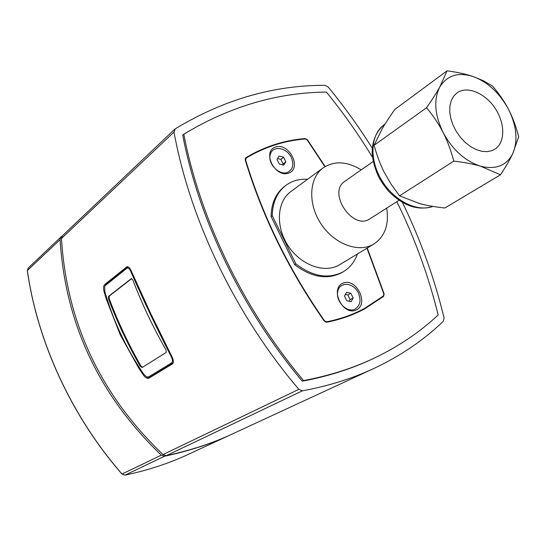 <?xml version="1.0" encoding="UTF-8"?>
<svg xmlns="http://www.w3.org/2000/svg" width="546" height="546" viewBox="0 0 546 546"><rect width="100%" height="100%" fill="white"/><g stroke="black" fill="none" stroke-linecap="round" stroke-linejoin="round"><path stroke-width="0.82" d="M142.513 367.322L140.929 365.984L140.254 366.27L142.185 367.533L166.168 352.436L166.039 349.945C153.03 327.225 141.967 303.91 132.842 280.002L131.504 278.596M131.682 278.617L109.282 296.062L109.166 298.628C117.861 321.683 128.446 344.13 140.929 365.984M109.282 296.062L108.599 296.321L108.483 298.894L109.166 298.628M140.254 366.27C127.771 344.41 117.178 321.949 108.483 298.894M108.599 296.321L131.183 278.719M147.058 377.109L149.645 377.382L173.143 363.015M171.601 362.919L148.532 376.965L146.71 376.931L143.857 374.344C126.351 348.764 113.322 321.137 104.777 291.455L104.73 286.432L105.378 285.49L126.733 268.379C128.057 267.608 129.334 268.489 130.576 271.021C143.059 299.426 156.709 328.173 171.526 357.261C172.789 359.998 172.809 361.882 171.601 362.919L173.041 363.227M172.092 356.988L171.526 357.261M131.122 270.727L130.576 271.021M128.33 266.967L127.157 267.328L105.794 284.466L104.73 286.432M172.925 363.418L150.266 377.109M149.222 377.566L149.809 377.648M396.826 201.686C414.632 237.831 428.419 275.58 438.179 314.94C420.133 331.92 398.99 346.232 374.747 357.876L373.43 358.504C351.938 368.755 328.228 376.317 302.286 381.19L303.556 380.576C243.318 308.988 199.856 218.38 183.797 134.186C229.702 106.552 277.231 92.513 326.385 92.069C343.277 112.817 358.633 134.548 372.454 157.275M374.747 357.876C353.248 368.134 329.518 375.703 303.556 380.576M367.253 248.034L384.131 293.837L383.613 296.369L364.646 308.872C353.119 315.062 340.492 319.512 326.761 322.236L324.215 320.993C288.643 269.977 262.326 216.339 245.263 160.08L245.966 157.651C264.291 146.649 284.009 140.288 305.118 138.554L307.535 139.885L325.163 166.544M358.176 312.107L361.124 310.251M302.286 381.19C242.131 309.725 198.751 219.253 182.739 135.162L183.797 134.186M174.802 129.156L62.469 235.722L61.473 238.445C66.673 322.7 100.512 394.738 163.001 454.565L166.366 455.617C190.834 450.32 212.824 443.113 232.323 433.995L373.662 368.564C352.074 378.61 328.323 386.036 302.409 390.834L298.853 389.339C235.476 314.974 189.981 219.881 174.003 132.043L175.211 128.836C223.512 99.679 273.457 85.169 325.047 85.319L328.16 86.991C344.178 106.49 358.858 126.87 372.208 148.116M148.942 378.173L148.771 378.262C147.147 378.74 145.366 377.689 143.441 375.109L138.704 368.024L120.277 334.882L106.47 299.624L104.02 291.496C103.214 288.165 103.453 285.831 104.736 284.486L126.822 266.837C128.283 266.441 129.641 267.56 130.883 270.188L150.682 313.493L172.27 357.33C173.758 360.558 173.785 362.769 172.352 363.97L148.942 378.173M127.771 266.762L106.177 284.159M402.409 202.45C420.393 239.291 434.288 277.777 444.082 317.902L443.4 321.171C423.839 340.11 400.593 355.91 373.662 368.564M231.866 434.207L231.354 434.439C211.65 443.659 189.421 450.921 164.66 456.217L161.309 455.166C99.072 395.44 65.329 323.587 60.074 239.585L61.07 236.868L62.128 236.118M294.676 264.646L271.082 216.544L272.256 215.697L295.898 263.868L294.676 264.646C311.643 277.539 327.477 280.125 342.185 272.406L343.448 271.655C350.027 267.649 354.688 261.752 357.425 253.972M324.884 166.714L307.262 140.063L305.248 138.957C284.186 140.691 264.51 147.045 246.226 158.026L245.639 160.053C262.681 216.236 288.97 269.806 324.501 320.761L326.617 321.799C340.356 319.082 352.989 314.626 364.51 308.429L383.36 296.007L383.797 293.891L366.967 248.205M288.595 173.143C274.836 178.03 261.664 151.283 275.669 146.983C289.346 142.431 302.307 168.55 288.595 173.143M356.231 310.005C342.929 316.25 329.415 288.793 342.963 283.162C356.197 277.286 369.485 304.074 356.231 310.005M307.63 179.252C299.385 178.788 292.151 180.815 285.92 185.353L284.746 186.227C275.914 193.066 271.362 203.173 271.082 216.544M291.236 157.33C294.205 164.674 292.895 169.724 287.305 172.481C279.013 175.614 267.547 163.541 270.256 154.484C272.55 145.229 286.473 147.229 291.236 157.33M358.306 292.779C361.391 300.368 360.237 305.835 354.859 309.2C346.846 313.158 335.353 301.187 337.769 291.346C339.776 281.333 353.405 282.398 358.306 292.779M353.009 314.38L364.51 308.429M447.078 70.816L439.81 86.944C436.663 92.643 432.241 99.57 426.549 107.733L374.092 145.291L382.084 128.958C385.285 123.437 389.544 116.919 394.86 109.418L447.078 70.816C457.289 72.195 465.902 74.072 472.911 76.46C458.067 71.929 447.031 75.423 439.81 86.944C433.531 99.522 434.609 114.674 443.052 132.385C447.297 140.663 450.88 150.239 453.794 161.118L399.549 195.843L390.97 183.995L384.213 172.256C380.282 164.482 376.911 155.494 374.092 145.291M426.549 107.733C433.326 115.868 438.827 124.085 443.052 132.385C452.525 149.781 464.987 161.043 480.432 166.175L500.532 174.775L444.874 207.999C435.135 206.961 426.781 205.501 419.799 203.631L399.549 195.843M453.794 161.118C464.339 162.346 473.211 164.032 480.432 166.175C495.625 169.949 506.401 165.772 512.762 153.624L518.7 136.684C515.997 126.317 512.605 117.213 508.517 109.357C504.456 101.488 499.105 93.714 492.478 86.043L483.094 80.624L472.911 76.46C487.721 82.002 499.583 92.963 508.517 109.357C516.734 126.037 518.154 140.793 512.762 153.624C509.978 159.514 505.903 166.564 500.532 174.775M492.062 150.6L494.751 149.27C505.316 142.765 505.303 123.376 495.106 108.258C485.073 93.025 467.185 85.551 457.111 92.8L453.685 96.144L451.249 100.594L449.918 105.958L449.761 111.998L450.805 118.455L453.003 125.027L456.258 131.409L460.421 137.312L465.301 142.465L470.672 146.628L476.289 149.624L481.893 151.317L487.223 151.645L492.062 150.6M285.92 185.353C277.088 192.199 272.529 202.313 272.256 215.697M295.898 263.868C312.878 276.781 328.726 279.381 343.448 271.655M361.193 169.888C347.065 161.261 334.391 160.585 323.171 167.861L290.909 191.503C276.829 201.542 275.341 226.795 288.322 246.075C301.119 265.472 325 273.826 339.68 264.687L373.921 244.007C384.957 236.452 389.209 224.495 386.684 208.135M323.171 167.861C308.906 178.023 307.678 204.081 321.198 224.16C334.527 244.369 359.056 253.269 373.921 244.007M373.164 161.527L344.908 181.258C326.986 192.274 352.859 231.088 369.922 218.789L399.003 200.307M351.146 301.685L346.799 300.764L344.478 296.055L346.505 292.301L350.846 293.243L353.16 297.925L351.146 301.685M349.222 301.276L350.109 299.618L347.802 294.949L345.359 294.424M353.16 297.925L350.109 299.618M350.846 293.243L347.802 294.949M283.688 165.165L279.265 163.977L276.999 159.391L279.17 156.019L283.586 157.214L285.845 161.78L283.688 165.165M282.487 164.844L283.067 163.93L280.821 159.384L277.573 158.504M285.845 161.78L283.067 163.93M283.586 157.214L280.821 159.384M148.532 376.965L149.645 377.382L150.648 376.945M105.378 285.49L105.794 284.466M127.157 267.328L126.733 268.379M304.531 139.018L305.118 138.554M245.618 157.937L245.966 157.651M381.292 297.618L383.613 296.369M143.441 375.109L144.178 374.788M104.736 284.486L106.497 283.831M126.379 267.096L127.395 266.721M104.02 291.496L104.716 291.23M298.853 389.339L163.001 454.565M166.366 455.617L302.409 390.834M61.473 238.445L174.003 132.043M121.983 473.962L122.045 474.03C71.669 416.414 37.435 341.878 27.375 270.516L27.402 270.686M60.074 239.585L27.375 270.516L28.167 268.093L61.07 236.868M124.925 475.129L122.045 474.03L161.309 455.166M28.167 268.093L27.334 270.604C37.387 341.953 71.608 416.462 121.963 474.044L124.966 475.122C147.597 470.393 168.653 463.499 188.152 454.443C168.666 463.493 147.618 470.386 125 475.116L164.66 456.217M326.617 321.799L325.873 322.201M432.917 206.402C417.199 212.462 393.843 200.751 381.538 180.016C369.069 159.364 370.475 134.5 383.981 124.877L384.985 124.14M147.543 377.354L146.71 376.931M127.6 267.069L128.126 266.871M149.474 377.47L150.478 377.033M188.152 454.443L231.361 434.439M246.075 158.135L245.168 158.872M432.971 206.408C418.284 210.94 403.733 206.142 389.332 192.008C385.913 188.288 382.5 183.531 379.088 177.737C375.259 169.656 372.938 161.514 372.126 153.324C372.195 141.011 376.146 131.525 383.981 124.877"/></g></svg>
